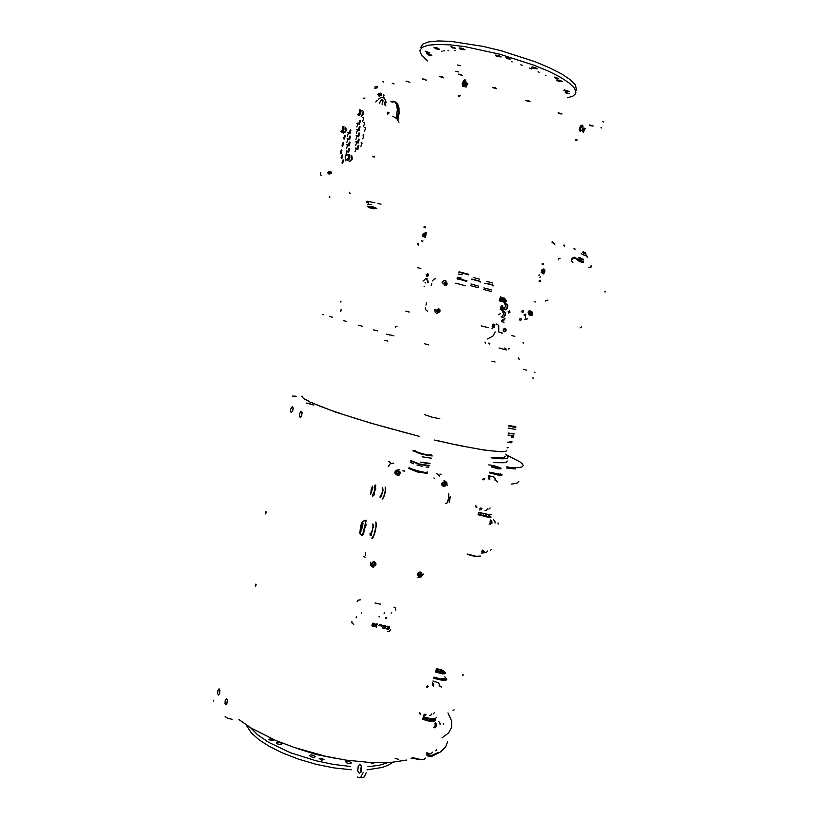 <?xml version="1.0" encoding="UTF-8"?>
<svg xmlns="http://www.w3.org/2000/svg" width="819" height="819" viewBox="0 0 819 819"><rect width="100%" height="100%" fill="white"/><g stroke="black" fill="none" stroke-linecap="round" stroke-linejoin="round"><path stroke-width="1.23" d="M351.975 156.859L350.808 160.565M349.14 158.732L348.761 160.227L347.891 160.34L349.222 158.548L349.703 156.081L349.959 157.391L349.14 158.732M349.007 155.047L349.877 154.924L349.703 156.081L349.007 155.047M349.314 161.2L350.552 160.893L351.423 159.49L351.72 155.549M349.099 155.129L349.447 157.739L347.553 160.166M383.272 96.601L384.152 95.239M383.804 94.83L383.364 95.516M361.189 530.395L362.571 524.467M360.8 526.351L362.131 522.972L362.582 524.416L360.34 531.777L360.8 526.351M364.834 520.423L366.042 524.682L365.776 526.248L364.209 529.35L363.585 533.978L361.824 535.595M364.844 520.434L366.195 520.219L363.124 532.759L361.66 535.145L359.807 533.364M360.606 526.003L359.889 533.425L361.619 530.149L363.022 523.525L362.438 521.365L360.606 526.003M491.523 465.919L498.607 467.557M488.748 464.854L491.994 465.274M498.269 467.014L500.788 468.099L500.04 468.366L491.441 466.246M491.267 466.902L498.505 468.826L501.136 468.775M499.907 474.262L489.67 472.133M491.267 465.571L492.106 466.165M493.12 466.011L491.687 465.335L493.273 465.458L498.413 467.168L493.12 466.011M478.736 512.407L490.202 514.834M500.071 473.699L502.006 474.825L500.276 474.959L489.608 472.379M489.475 472.85L498.822 475.235L502.037 475.04M491.656 514.506L487.254 514.465L478.777 512.264M483.22 515.243L486.056 515.622M478.378 513.728L480.548 514.516M480.579 514.608L478.347 513.83M486.117 515.786L483.149 515.305M488.974 515.827L488.882 516.472L486.466 516.328L478.245 514.209M489.066 515.53L490.202 516.554L487.899 516.717L478.204 514.363M490.192 516.584L486.506 516.85L478.122 514.649M478.091 514.782L488.81 517.342L491.113 517.137L489.793 515.97M480.528 556.009L476.197 556.255L467.444 554.002M467.352 554.34L474.856 556.377L479.954 556.429M435.851 670.3L440.724 672.225L442.966 672.143L442.905 671.365M436.353 668.468L443.038 670.372L445.29 672.594L441.134 672.952L435.606 671.222M435.401 671.979L442.792 673.935L445.567 673.515L445.341 672.286M444.369 678.306L440.54 679.002L433.998 677.139M435.872 670.249L436.527 670.792M437.52 670.689L436.261 669.461L438.216 669.225L442.864 671.304L441.042 671.713L437.52 670.689M423.955 717.065L429.074 718.519M444.778 676.801L446.447 678.695L444.348 679.903L440.079 679.596L433.824 677.784M433.681 678.316L443.14 680.507L446.12 680.118L446.754 679.361L446.375 678.408M436.343 717.598L435.145 718.621L431.633 718.867L423.239 716.768M430.047 719.123L430.999 718.806M423.72 717.639L427.016 718.836M427.047 719.021L423.587 717.792M431.521 718.969L429.965 719.369M432.903 720.136L428.183 720.034L422.809 718.345M434.756 718.734L434.316 720.27L431.49 720.73L422.727 718.662M434.94 719.348L433.968 720.812L430.937 721.078L422.645 718.969M422.563 719.246L427.958 720.945L433.251 721.416L435.565 720.618L435.155 718.621M425.471 758.128L424.129 759.336L421.099 759.674L412.172 757.514M412.1 757.77L418.652 759.694L424.314 759.264M346.171 159.592L345.567 160.012M352.037 159.439L351.535 159.326M583.681 252.098L585.595 252.897L585.278 253.941L584.643 253.736L583.312 251.74M582.176 251.955L584.029 253.593L586.005 253.839M575.87 257.872L574.211 257.176L572.205 258.159L571.324 260.114L572.041 261.783M572.542 258.446L571.652 260.247M571.652 260.8L572.839 262.356M576.596 259.234L575.266 257.565L572.757 258.241L575.01 258.067L576.586 259.224M571.979 261.118L572.665 261.814M577.108 258.988L577.057 259.777L579.535 261.435L582.841 262.612L583.445 262.1M577.804 258.763L580.487 260.882L583.2 261.415M578.593 257.575L580.548 259.531L583.671 260.073M580.139 257.442L579.217 257.647L580.988 258.896L583.292 259.613L582.841 258.773M579.954 257.811L582.667 259.132M581.152 253.716L585.216 255.712M567.71 97.789L572.901 96.089L575.317 94.011L575.88 92.486L574.549 88.268L569.512 83.2L560.882 77.477L548.965 71.396L534.326 65.274L499.948 54.208L465.151 46.734L449.989 44.881L437.407 44.4L427.979 45.27L422.072 47.42L419.84 50.676L421.621 55.375L427.6 60.903M556.951 79.832L560.288 80.385L562.325 81.603L558.517 81.255L556.644 80.364L556.951 79.832M495.679 55.078L499.109 55.641L501.279 56.961L497.44 56.613L495.444 55.641L495.679 55.078M434.121 47.482L437.438 48.034L439.619 49.335L435.984 48.966L434.121 47.482M426.515 53.573L429.729 54.126L431.859 55.395L428.337 54.996L426.515 53.573M459.387 47.881L462.776 48.444L464.987 49.754L461.23 49.416L459.213 48.434L459.387 47.881M531.9 66.984L535.309 67.537L537.407 68.837L533.558 68.468L531.623 67.527L531.9 66.984M564.209 89.865L569.42 91.564L565.714 91.216L563.902 90.366L564.209 89.865M565.253 92.291L569.502 93.673L566.482 93.386L565.253 92.291M505.958 57.535L510.554 59.081L507.391 58.794L505.958 57.535M425.256 51.177L429.678 52.692L426.771 52.365L425.256 51.177M450.931 46.622L455.518 48.188L452.457 47.881L450.931 46.622M554.217 77.068L558.66 78.532L555.507 78.255L554.217 77.068M442.178 51.116L441.543 51.269M444.543 50.747L443.765 50.85M448.72 50.461L447.962 50.481M455.313 50.512L454.74 50.481M512.182 61.927L511.394 61.681M522.256 65.336L520.823 64.824M530.487 68.468L529.402 68.049M531.654 68.96L530.62 68.53M539.24 72.267L538.083 71.734M545.976 75.645L545.464 75.368M576.515 90.121L575.45 84.92L570.423 79.801L561.803 74.038L549.897 67.926L535.257 61.773L500.89 50.686L483.046 46.376L450.911 41.4L438.308 40.95L428.869 41.871L422.952 44.062L420.71 47.369M603.511 122L602.651 121.407M460.462 65.602L457.442 64.998M462.315 75.522L458.19 74.171L460.923 74.457L462.315 75.522M496.509 88.8L492.475 87.49L495.167 87.756L496.509 88.8M528.941 100.85L529.954 101.505L528.695 101.587L525.675 100.389L528.941 100.85M558.2 112.735L559.449 113.718L562.069 113.964L558.2 112.735M589.414 124.857L590.612 125.798L593.202 126.044L589.414 124.857M443.837 77.918L439.803 76.607L442.455 76.894L443.837 77.918M426.382 80.18L422.44 78.9L425.02 79.197L426.382 80.18M409.869 82.32L406.019 81.071L409.869 82.32M394.103 83.947L392.209 83.241M383.742 82.146L382.78 81.368M455.773 71.335L458.794 71.949M601.044 127.303L601.525 128.01M532.698 378.009L533.65 378.224M384.981 340.274L387.899 341.073M416.605 435.268L416.093 435.258M523.648 369.338L526.76 370.198L523.648 369.338M491.953 361.159L495.065 362.018L491.953 361.159M389.752 334.817L393.888 335.903L389.752 334.817M373.556 329.862L377.59 330.927L373.556 329.862M424.631 343.816L428.675 344.881L424.631 343.816M358.251 325.184L362.193 326.218L358.251 325.184M332.586 317.25L329.883 316.503L332.586 317.25M346.396 321.468L343.601 320.69L346.396 321.468M389.516 334.93L386.599 334.132M322.379 314.465L323.454 314.711M534.899 372.41L534.254 372.287M508.312 447.563L507.207 447.573M483.374 449.785L490.796 450.788M470.372 447.573L479.719 449.211M456.429 444.799L465.663 446.672M437.94 440.714L448.321 443.059M399.785 431.173L413.196 434.684M380.743 425.921L393.959 429.606M362.592 420.587L375.112 424.303M346.017 415.376L357.371 418.99M331.613 410.483L341.4 413.851M319.86 406.081L327.754 409.091M311.077 402.313L316.871 404.873M305.456 399.273L309.029 401.31M419.093 436.302L370.372 423.054L335.503 412.018L310.104 402.149L303.48 398.454L301.75 396.181M506.807 450.225L505.896 451.279L502.119 451.812L485.902 450.358L459.264 445.536L434.172 439.967M238.943 719.573L251.259 728.101L275.512 740.345L294.574 747.593L325.44 756.254L346.161 760.165L372.184 762.745L389.946 762.581L406.808 760.083M412.08 758.486L412.991 758.148M361.548 777.896L364.168 777.057L366.226 772.849M361.527 765.755L360.729 768.918L361.046 772.153M361.527 770.853L359.459 773.586L357.76 771.068L358.241 766.062L359.971 764.137L361.64 766.174L361.527 770.853M363.145 772.665L360.718 777.231L359.213 777.876L357.555 777.016M448.034 712.991L451.719 721.099L451.617 727.487L448.617 732.892L441.984 737.909M431.552 755.374L428.306 754.923L431.418 755.476L438.022 752.548M427.979 756.121L431.244 756.633L440.53 751.944L445.413 747.133L447.655 741.809M515.458 468.939L506.408 467.966M493.806 462.602L504.105 462.755L506.582 462.07L507.299 461.025M505.743 454.176L508.333 456.807L507.094 458.323L502.569 458.865L492.833 458.261M491.769 457.913L492.977 458.036M491.185 457.442L501.914 457.801L504.484 457.176L505.2 456.183M506.828 466.748L510.083 467.516L518.202 467.629L522.031 466.891L523.208 465.642L522.43 463.953L519.83 461.824L507.33 455.415M511.291 484.09L516.861 483.261L518.888 481.316M429.248 753.593L428.163 754.995L426.402 755.026M430.896 753.756L432.627 752.149M434.869 723.935L435.636 725.624M435.196 722.716L436.558 724.109L436.732 726.105M440.09 724.815L439.916 722.829L438.554 721.447M427.631 753.787L426.73 753.818M434.674 725.992L433.763 727.436M434.858 727.917L435.769 726.473M443.212 723.607L443.448 724.59M428.265 754.002L428.009 753.04M436.691 749.365L435.79 750.798M426.924 752.548L427.18 753.511M484.346 551.412L483.271 552.897L481.408 553.081M484.684 552.784L486.394 552.549L487.469 551.074M490.079 521.232L490.878 522.86M490.417 519.983L491.84 521.283L492.014 523.249M495.106 523.065L494.922 521.099L493.519 519.819M483.046 551.382L481.746 551.842M489.987 522.911L489.117 524.191M490.253 524.59L491.134 523.31M497.983 522.891L498.167 524.088M483.445 551.515L483.241 550.327M491.246 549.467L490.376 550.757M482.104 549.928L482.309 551.105M374.969 602.968L380.702 604.197M411.107 758.609L411.998 758.169M395.219 758.353L398.792 759.367M438.063 682.596L432.944 681.019M439.158 686.127L439.138 684.09L438.165 682.657M432.647 682.688L433.62 684.121L433.63 686.168M429.658 715.581L430.804 715.304L431.572 714.004M426.034 714.168L425.112 715.581L423.72 715.571M424.918 714.199L424.058 714.342M432.319 683.926L432.811 685.667M434.418 712.704L433.149 713.953M420.761 714.322L420.137 713.103M419.748 713.769L419.318 712.581M440.724 686.117L441.328 687.336M427.088 687.458L428.388 686.209M426.269 686.957L427.559 685.708M476.003 507.135L475.419 505.743M482.545 479.473L483.824 478.347M480.159 507.944L480.958 508.2M493.939 477.067L488.728 475.593M495.137 480.323L495.126 478.409L494.052 477.108M488.708 476.259L489.782 477.559L489.782 479.494M484.93 510.677L486.363 510.462L487.366 508.906M481.992 508.189L480.988 509.756L479.555 509.971M481.029 508.056L479.893 508.712M488.37 477.528L488.902 479.146M490.141 507.975L488.892 509.101M476.883 507.514L476.289 506.111M496.652 480.569L497.225 481.971M483.425 479.821L484.705 478.695M507.862 447.819L507.186 447.88M514.465 426.474L508.783 425.522M513.963 435.913L508.108 434.95M508.599 428.153L515.714 429.484M514.107 433.855L508.241 433.056L514.066 434.019M513.462 436.23L508.087 435.329M511.895 442.762L507.585 442.188M511.998 441.625L509.971 441.646M513.175 437.213L511.23 437.029M353.798 624.375L352.211 623.3L351.904 621.293M351.904 621.283L351.975 622.839M357.084 601.811L358.312 600.173L360.329 599.815L358.312 600.163L357.074 601.801M390.653 629.494L389.424 631.121L387.438 631.48M395.638 608.312L393.98 607.074L395.546 608.159L395.833 610.145M375.245 626.392L375.573 624.406L377.119 623.924L375.962 624.078L375.225 625.214L375.297 626.484L376.279 627.098M381.961 626.31L381.808 625.184L380.774 624.651L378.9 625.655L380.129 624.569L381.92 625.378M387.049 628.501L388.104 628.603L388.421 627.241M386.118 628.797L388.165 629.504L389.445 628.05L388.882 626.484L386.466 626.381L388.226 626.218L389.332 626.985M382.453 627.886L383.302 625.521L385.647 626.228M372.88 625.644L373.628 625.603M372.154 624.528L372.973 623.146L374.948 623.853M373.136 624.201L374.539 625.286M371.959 625.818L371.898 625.214M386.742 617.608L386.455 618.611L386.732 617.587M379.105 616.359L379.136 616.973M391.072 613.103L391.687 612.479M385.514 618.417L385.81 617.403M384.121 613.441L384.735 612.837M361.271 613.247L361.681 612.929M386.486 618.632L386.763 617.598M375.02 624.6L374.611 623.464L372.84 623.198L372.143 624.487L373.638 625.624L372.85 625.378M371.898 625.235L372.369 626.248L374.078 626.402L374.57 625.368L373.116 624.139L374.037 624.078M383.63 628.705L385.565 627.825L385.002 625.603L383.476 625.46L382.555 626.32L382.422 627.825L383.63 628.705M383.384 627.641L384.213 627.927L384.725 627.211L384.367 627.866L383.568 627.866L383.384 626.965L384.306 626.166L384.725 627.211L384.735 626.484M387.223 626.975L388.482 627.702L387.889 628.757L387.008 628.296M379.903 625.829L380.589 625.388L380.999 626.054M376.187 626.105L376.699 626.433L376.218 625.409L377.17 624.702M356.654 617.403L356.562 616.85L356.183 617.301M356.163 617.802L356.603 617.465M539.875 277.539L540.264 276.74M539.209 281.306L539.291 280.579M540.52 280.487L540.243 281.613M585.186 128.47L583.292 132.248M576.617 140.714L577.067 139.814M543.232 264.629L543.253 263.657M543.734 273.925L544.799 271.57L544.778 269.226M582.862 125.471L580.681 127.999L580.579 131.306M542.843 270.127L542.024 272.717M584.152 128.071L582.258 131.849M582.002 130.17L580.036 131.306L579.258 129.228L580.599 125.962L582.289 125.061L583.159 126.925L582.002 130.17M542.802 271.406L541.983 272.758L541.124 272.686L541.943 269.707L542.792 269.994L542.802 271.406M576.033 139.425L575.583 140.325M542.219 263.329L542.198 264.312M543.744 268.908L543.755 271.253L542.69 273.597M396.928 326.709L397.02 326.075M518.396 357.985L518.171 358.548M519.215 359.07L519 359.643M539.209 280.804L539.107 281.675M539.148 274.631L539.045 275.522M418.366 245.137L418.744 244.297M395.628 326.617L395.536 327.262M501.945 333.722L502.272 333.016M502.19 332.995L501.187 332.678M501.177 332.698L498.781 332.012L498.74 326.392L497.829 324.693L496.283 324.017M488.4 327.713L481.122 325.829M487.5 338.953L492.987 335.985L495.219 331.89M374.928 88.462L377.641 87.643M321.632 175.696L320.659 174.928L320.741 173.863M381.429 95.352L379.105 96.263L377.713 94.523L378.747 93.356L380.477 93.212L381.603 94.195L381.429 95.352M331.296 173.382L329.033 174.181L327.713 172.87L328.46 171.755L330.057 171.458L331.316 172.185L331.296 173.382M377.426 86.312L374.723 87.131M327.866 172.338L329.566 172.911L331.173 172M377.774 94.328L379.832 94.922L381.357 93.765M320.598 172.553L320.444 173.433M407.023 311.476L408.763 311.937M409.336 312.09L405.855 311.159M417.352 267.629L420.853 268.519M534.172 301.627L535.329 302.027M523.781 343.089L522.983 342.864M427.825 282.494L427.835 281.849M425.092 282.811L425.675 282.924M426.597 279.33L426.597 278.685M427.211 280.917L427.211 280.262M426.873 276.474L428.132 275.225L427.395 273.669M426.177 274.764L427.907 273.751L428.644 275.604L426.996 276.525L426.177 274.764M427.805 280.385L427.631 281.03M424.355 280.088L424.529 279.443M427.19 278.798L427.016 279.453M425.665 279.064L425.839 278.409M424.703 286.619L424.119 286.455M428.419 281.961L428.245 282.616M423.044 281.122L423.218 280.467M464.639 85.094L465.796 81.634L465.079 79.74L463.155 81.388L462.213 84.285L462.837 86.394L464.639 85.094M424.334 234.899L424.303 233.251L423.433 233.364L422.921 236.486L424.334 234.899M458.517 96.089L458.957 95.127M466.635 82.77L464.803 86.834L466.635 82.77M395.679 102.058L397.543 103.583L398.935 107.954L397.952 120.004L399.007 113.38L398.914 107.76L397.676 103.818L395.823 102.109M424.16 237.203L425.276 232.248M424.068 227.518L424.119 226.484M384.367 97.932L383.742 97.768M378.327 99.181L381.081 97.512L383.456 97.615L385.237 99.468L386.189 102.457M375.819 101.925L377.109 100.379M418.468 244.748L418.765 244.042M417.987 243.315L417.311 244.39M467.792 83.21L465.96 87.275M463.482 86.292L463.779 82.995L465.653 80.303M423.812 236.077L424.467 233.886M422.276 241.707L423.034 240.96M421.498 240.981L421.877 240.612M460.104 95.557L459.664 96.519M425.286 226.853L425.225 227.877M426.433 232.606L425.327 237.561M340.868 302.139L340.909 301.228M340.97 310.34L341.093 309.357M340.765 311.394L340.847 310.81M388.697 113.677L388.994 112.52M387.899 112.131L387.602 113.278M329.873 197.379L329.187 196.253M358.794 145.628L357.801 149.273M343.601 159.971L342.639 163.544M350.071 142.291L349.099 145.864M349.641 148.464L348.669 152.058M350.921 130.006L349.948 133.558M350.501 136.138L349.518 139.701M342.741 155.047L341.779 158.599M359.213 139.353L358.22 142.997M341.881 150.164L340.919 153.696M359.623 133.108L358.63 136.742M343.601 142.823L342.639 146.345M360.043 126.884L359.039 130.508M360.452 120.69L359.459 124.293M345.331 135.473L344.359 139.005M363.124 111.691L363.39 113.831L361.834 115.714M346.017 128.552L346.294 130.61L344.799 132.453L346.027 128.685M351.965 156.654L352.262 158.773L350.737 160.657M361.159 142.67L361.773 142.526L362.008 143.642L360.913 146.386M357.985 149.14L357.371 149.273L357.135 148.167L358.231 145.434M346.273 159.664L345.587 160.79M342.792 163.421L342.219 163.554L341.994 162.469L343.048 159.787M356.173 135.698L356.879 135.667L357.012 136.64L355.927 139.363M349.263 145.731L348.577 145.762L348.454 144.799L349.518 142.107M355.753 141.922L356.357 141.779L356.593 142.875L355.507 145.598M348.833 151.924L348.249 152.068L348.024 150.983L349.089 148.28M357.012 123.321L357.616 123.157L357.842 124.242L356.767 126.955M350.123 133.425L349.529 133.569L349.314 132.504L350.368 129.822M355.333 148.178L355.937 148.034L356.173 149.14L355.088 151.863M356.593 129.494L357.207 129.341L357.422 130.436L356.347 133.149M349.693 139.568L349.099 139.711L348.884 138.636L349.948 135.954M346.273 150.962L346.857 150.829L347.082 151.904L346.017 154.596M341.933 158.477L341.359 158.61L341.134 157.535L342.188 154.863M362.94 135.074L363.564 134.92L363.8 136.036L362.694 138.78M358.405 142.854L357.79 142.997L357.565 141.892L358.65 139.169M346.703 144.809L347.389 144.779L347.512 145.741L346.447 148.423M341.073 153.573L340.509 153.716L340.284 152.641L341.328 149.979M364.731 127.467L365.356 127.314L365.591 128.419L364.486 131.163M358.824 136.589L358.21 136.742L357.975 135.647L359.07 132.913M347.133 138.677L347.717 138.524L347.942 139.599L346.887 142.281M342.803 146.222L342.229 146.366L342.014 145.301L343.059 142.629M363.759 122.543L364.394 122.379L364.619 123.485L363.523 126.218M359.234 130.354L358.62 130.508L358.394 129.412L359.48 126.699M362.807 117.649L363.431 117.486L363.656 118.571L362.561 121.304M359.654 124.14L359.029 124.293L358.814 123.208L359.889 120.495M344.523 138.872L343.949 139.015L343.734 137.95L344.779 135.289M347.563 132.565L348.249 132.524L348.372 133.477L347.307 136.159M350.348 193.519L349.191 192.137L350.133 193.714M374.129 156.695L373.188 156.542L374.119 156.736M374.437 156.234L372.614 156.347L374.191 157.176M363.247 98.372L364.946 98.004M392.803 116.185L396.867 118.765L398.996 122.246M387.305 113.964L387.715 114.363M385.442 105.405L385.851 105.805M366.513 201.423L368.57 202.488M368.437 203.092L366.308 201.955L367.178 201.32L374.907 202.682M381.091 204.136L377.835 203.603M384.449 104.279L384.787 102.047L385.237 105.334M343.458 133.047L345.516 131.194L345.751 127.395M341.543 131.9L342.332 131.931L343.274 130.426L342.915 131.91L341.656 132.432L341.492 131.879M344.062 129.085L343.274 130.426L343.785 127.846L344.062 129.085M343.939 126.771L343.785 127.846L343.1 126.955L343.939 126.771M343.233 127.017L343.458 129.811L341.697 131.951M385.329 104.412L385.032 105.262M380.896 100.43L381.797 99.498L383.118 100.389L382.401 104.31M382.012 104.167L382.627 101.259L382.043 99.775L380.64 100.757L379.545 103.276M371.652 204.617L367.68 204.576M368.693 201.914L368.458 201.351M370.505 207.975L368.54 206.972L370.219 206.818L375.43 208.538L370.505 207.975M375.266 208.302L371.509 208.016L368.796 206.818M548.044 300.061L545.239 301.095M554.617 244.492L551.934 242.127M558.323 259.858L558.599 258.753M604.954 292.066L605.108 291.195M581.531 326.801L580.661 327.692M580.139 327.835L580.773 327.692M591.123 265.643L590.929 267.342L588.851 267.434M590.857 267.393L590.775 266.083M585.8 254.555L587.858 257.135M587.51 257.586L585.534 255.078M554.954 244.042L552.282 241.677M558.671 259.398L558.804 258.394L560.124 258.323M574.211 248.29L575.092 249.068L574.631 249.406M564.465 246.12L563.554 245.26L564.056 244.994M574.703 249.426L573.863 248.73M504.391 348.095L505.835 348.474M499.027 347.983L506.695 350.041M431.183 285.647L431.797 283.302M426.013 305.118L426.638 302.784M521.529 319.758L520.085 320.577L519.625 319.031L520.956 318.366L521.529 319.758M523.679 311.814L522.246 312.633L521.775 311.087L523.106 310.411L523.679 311.814M510.083 312.234L508.64 313.063L508.159 311.507L509.5 310.831L510.083 312.234M504.228 331.787L503.286 330.968L503.224 329.576L504.084 328.501L505.323 328.399L506.111 330.692L504.228 331.787M506.736 303.91L507.831 305.17L507.596 307.637L506.367 309.664L505.006 309.93M503.583 311.865L505.425 312.428L505.528 315.325M503.818 319.707L504.443 319.881M503.961 322.338L503.132 322.133M505.016 318.417L504.299 318.315M504.535 311.875L505.19 313.708L504.524 316.369L503.03 317.864L502.006 317.424M505.732 303.88L507.166 304.535L507.053 307.483L505.456 309.777L504.146 309.428M502.416 319.605L503.091 319.574L503.142 320.925L502.497 321.847L501.883 321.498M502.139 321.744L501.893 320.434L502.753 319.523L502.999 320.782L502.139 321.744M502.262 321.263L502.6 320.004L502.262 321.263M502.528 321.15L502.784 320.239M506.132 329.238L505.354 328.747L506.009 330.415L504.473 331.685M505.108 328.521L503.47 329.924L504.258 331.623L503.572 329.781L505.108 328.521M504.637 331.726L505.466 331.531M524.252 315.284L524.17 314.363M527.579 318.908L526.013 319.215L525.174 315.55M531.961 315.356L529.299 315.069L527.999 312.111L529.698 310.616L532.176 312.019L532.637 314.691L530.712 315.274L528.654 313.308L528.818 310.995M525.737 314.107L525.818 315.028M532.176 315.182L530.466 315.469L529.064 314.506L528.235 312.971L528.583 311.189M532.237 313.37L531.777 314.465L530.497 314.404L529.238 311.834L530.896 311.455L532.237 313.37M531.756 313.237L530.507 313.912L529.719 312.131L530.794 311.906L531.756 313.237M504.156 308.865L505.62 306.019L504.668 303.788M502.702 305.487L502.088 306.081M505.743 301.986L504.269 302.426L502.385 301.372M505.937 301.75L504.391 302.201L502.467 301.064M502.313 297.778L504.443 298.157L506.285 300.542L506.101 301.587L505.098 302.006L502.569 300.675M502.641 298.495L504.699 298.781L505.702 300.378L504.893 301.259L502.753 299.897M502.999 299.426L503.388 298.72L504.32 298.955L505.098 300.583L503.951 300.593L502.999 299.426M502.508 311.773L503.419 312.694L503.306 314.772L502.252 316.666L501.044 316.933M500.532 313.503L498.771 314.793M503.562 310.032L502.088 310.473L500.214 309.428M503.767 309.797L502.211 310.247L500.296 309.121M501.208 305.753L503.603 307.422L504.064 309.398L502.651 310.032L500.399 308.732M501.064 306.265L502.61 306.879L503.511 308.753L501.996 309.162L500.604 307.985M500.849 307.064L502.16 306.992L502.999 308.466L501.781 308.64L500.818 307.186M514.875 336.363L512.008 335.595L514.875 336.363M444.011 283.343L445.178 282.043L446.631 282.35L447.184 284.039L446.365 285.35L444.758 285.401L444.011 283.343L442.055 282.852L443.007 281.234L444.584 280.467L445.853 280.722L446.038 282.023M500.112 298.136L501.33 298.034L502.149 298.955L502.098 300.378L501.054 301.412L499.232 300.215L500.112 298.136M492.373 326.863L492.823 324.457L494.83 324.559L494.563 327.19L493.417 327.59L492.373 326.863M437.592 309.162L439.025 308.927L439.926 309.817L439.967 311.189L438.994 312.315L436.916 311.404L437.592 309.162M499.948 301.279L501.361 299.826L500.634 297.942M499.252 300.297L500.061 300.501L500.747 299.611L499.61 298.577M444.84 285.442L446.355 283.917L445.505 281.971M444 284.254L444.83 284.674L445.659 283.906L445.362 282.801L444.246 282.79M437.612 312.254L439.209 310.8L438.452 308.835M436.814 310.985L437.663 311.486L438.523 310.739L438.237 309.613L437.182 309.572M492.843 327.385L494.318 326.003L493.662 324.089M492.188 326.371L493.171 326.535L493.714 325.727L492.608 324.672M426.136 304.668L426.515 303.225M431.306 285.186L431.685 283.743M491.554 289.885L483.906 287.838M465.694 285.851L455.794 283.2M466.359 281.337L464.312 280.671M463.052 280.303L459.674 279.422M458.589 279.166L457.278 278.951M466.584 281.224L457.33 278.747M467.065 280.917L457.012 278.194M458.558 274.15L462.131 274.774M461.24 278.081L457.268 277.242M461.916 274.744L458.579 274.068M488.8 284.5L486.875 283.343L484.592 283.425L488.063 283.64L491.144 284.49L488.8 284.5M493.069 285.749L491.144 284.49L493.212 285.176L493.069 285.749M493.089 285.985L493.263 285.227M486.496 281.378L492.516 282.995M478.603 286.097L470.905 284.039M471.549 279.658L471.775 279.115L473.853 279.514L471.549 279.658M480.169 282.186L480.169 281.327L473.853 279.514L475.819 280.682L478.142 280.661L480.108 281.941L480.323 281.419M473.515 277.539L479.565 279.177M265.428 512.459L265.888 511.629L266.257 512.049L265.622 513.912L265.428 512.459M255.303 584.971L255.743 584.172L256.132 584.612L255.518 586.506L255.303 584.971M299.631 413.687L301.013 411.261L302.037 412.377L301.566 415.642L300.143 417.352L299.426 416.206L299.631 413.687M290.786 409.039L292.127 406.644L293.12 407.729L292.649 410.933L291.267 412.622L290.571 411.507L290.786 409.039M225.266 700.47L226.515 698.515L227.344 700.173L226.883 703.541L225.87 704.831L225.051 703.531L225.266 700.47M217.905 690.745L219.134 688.81L219.922 690.427L219.461 693.724L218.478 695.003L217.69 693.734L217.905 690.745M219.932 690.724L219.605 693.263M227.354 700.347L227.006 703.173M293.151 408.272L292.485 411.333M302.078 412.817L301.351 416.134M312.96 404.75L308.558 403.45M232.043 719.317L227.856 718.365L225.164 716.666M306.572 403.009L313.738 405.139M296.406 396.58L294.482 396.478M295.679 396.222L292.547 396.048M213.677 701.023L213.493 700.225M292.721 410.749L293.12 408.906M227.201 702.364L227.354 701.166M301.587 415.591L302.057 413.411M350.634 766.492L333.64 764.465L315.939 760.779L290.274 752.61L268.601 742.29L257.698 734.868L250.276 727.497M387.592 762.714L378.931 765.304L367.885 766.676M361.773 766.871L361.097 766.871M374.252 762.817L373.044 763.482L370.29 762.653M323.976 759.612L321.836 760.175L319.236 758.558L321.611 758.271L323.976 759.612M273.024 740.704L270.25 740.376L268.857 739.158L272.031 739.076L273.464 739.936L273.024 740.704M277.324 743.806L276.3 742.69L277.692 742.096L280.19 742.526L282.074 743.847L280.241 744.604L277.324 743.806M310.606 756.664L309.521 755.487L310.923 754.893L313.431 755.343L315.315 756.705L313.912 757.473L310.606 756.664M346.754 762.939L345.608 761.721L346.99 761.148L350.051 761.865L351.351 762.991L349.989 763.738L346.754 762.939M335.237 758.292L316.543 754.575L298.372 748.842M246.15 724.846L251.351 732.903L258.947 739.67L269.328 746.396L282.023 752.763L298.413 759.131L316.114 764.281L334.08 767.905L351.228 769.799M360.708 770.075L361.701 770.065M367.035 769.86L382.483 767.372L388.912 764.803L392.475 762.387M389.23 461.783L390.213 462.131M388.36 461.578L390.346 462.274M365.141 557.217L363.196 556.418M440.602 474.181L439.916 474.129M440.079 474.283L441.451 474.385M436.67 473.454L439.608 476.003M388.329 466.41L390.284 463.718L393.806 463.114M365.417 552.733L365.591 555.507M399.764 469.707L396.324 470.167L394.093 473.075L396.55 470.69L399.754 469.666M403.296 471.048L402.989 470.444M427.344 473.382L417.27 471.939L408.425 468.335M434.265 478.491L433.978 477.897M404.821 470.884L404.269 471.283M395.741 472.573L396.662 471.242L398.495 470.853L399.877 471.754L400.266 473.362L399.262 474.979L397.42 475.358L395.915 474.211L395.741 472.573M371.56 563.513L372.563 562.131L374.232 561.773L375.645 562.602L376.064 564.291L375.235 565.724L373.31 566.246L371.785 565.223L371.56 563.513M417.567 573.75L418.54 572.399L420.157 572.01L421.57 572.809L422 574.508L420.966 576.095L419.338 576.474L417.803 575.481L417.567 573.75M441.799 483.619L442.741 482.289L444.297 481.869L445.894 482.821L446.253 484.398L445.239 486.005L443.396 486.363L442.096 485.452L441.799 483.619M396.058 474.436L397.594 475.02L399.109 474.447L399.918 472.972L399.529 471.365M398.73 472.983L397.256 473.802L396.56 472.379L397.891 471.611L398.73 472.983M397.573 471.683L396.519 472.543M371.601 564.823L373.014 565.694L374.437 565.489L375.624 564.23L375.655 562.622M374.58 563.707L373.259 564.557L372.389 563.247L373.74 562.366L374.58 563.707M373.259 562.377L372.717 562.673M417.67 575.225L418.959 575.9L420.587 575.522L421.57 574.16L421.447 572.665M420.454 573.914L419.174 574.774L418.294 573.495L419.604 572.583L420.454 573.914M442.199 485.595L443.714 486.005L445.178 485.288L445.843 483.814L445.352 482.268M444.656 483.998L443.417 484.848L442.465 483.619L443.857 482.647L444.656 483.998M443.192 482.698L442.516 483.415M397.584 471.59L396.519 472.532M396.58 472.338L397.379 471.631M442.547 483.343L443.13 482.729M371.324 489.629L372.256 487.264L372.563 488.237L371.027 493.192L371.324 489.629M371.181 489.424L370.72 494.277L372.86 487.653L372.461 486.199L371.181 489.424M374.815 485.319L374.59 490.837L372.287 495.904M374.826 485.319L375.962 484.92L375.245 486.568L375.788 489.015L374.385 491.635L374.17 494.952L372.778 495.771L372.747 496.672M383.067 490.223L382.975 490.765M382.371 498.996L383.62 497.594L385.094 492.843L385.708 488.247L385.176 487.08M385.268 487.131L385.217 490.724M385.125 491.277L383.681 496.713M383.507 497.153L382.135 498.955M385.473 490.878L384.326 495.69M446.857 503.214L448.976 497.409L448.351 493.714M445.679 503.695L447.113 502.979L448.392 500.051L448.843 494.543M450.491 496.294L449.211 502.252M372.021 538.411L373.403 536.998L375.378 531.081L376.453 524.252L375.839 521.969M375.993 522.184L375.87 527.221M373.72 526.73L373.577 527.59M375.726 528.081L373.781 535.421M371.621 534.93L371.365 535.595M373.515 536.087L371.713 538.308M427.467 472.02L425.184 472.45L417.557 470.833L410.391 468.437L408.998 467.096M424.611 472.328L421.263 471.713M415.581 470.239L412.111 469.092M413.523 463.81L410.575 462.448M428.675 467.147L426.023 467.055M422.676 466.431L416.994 464.957M429.095 465.95L419.287 464.414L410.636 460.954M429.668 465.571L419.338 464.015L410.309 460.401M422.082 456.797L431.644 458.21M429.862 463.104L430.088 463.667L428.562 463.718L420.649 462.141M429.78 463.39L420.894 462.151M430.221 454.699L428.644 455.077L422.205 453.685L416.144 451.699L415.253 450.706M462.366 674.928L462.919 674.795M462.581 675.204L463.687 674.928M454.125 709.909L453.009 710.237M363.124 111.834L361.947 115.571M361.24 110.473L360.8 111.875L360.524 110.063L361.24 110.473M360.8 113.431L359.869 114.496L360.8 111.875L360.8 113.431M359.367 115.704L358.65 115.295L359.869 114.496L359.367 115.704M361.199 116.359L363.093 112.582L363.083 111.128L362.08 110.463M360.278 110.104L360.565 112.776L358.661 115.162M397.338 119.257L398.341 112.408L397.706 105.252L395.024 101.812L392.025 102.129M463.349 81.081L462.264 83.927L463.063 86.425L464.639 85.094L465.786 80.907L464.905 79.73L463.349 81.081M422.768 234.705L422.932 236.486L423.679 236.23L424.181 233.118L422.768 234.705M462.878 86.087L464.711 82.023M396.416 118.345L397.358 109.531L396.611 104.566L394.707 101.699L392.936 101.146L390.858 101.71M348.505 154.934L346.386 155.026L345.157 156.398L345.29 158.599L346.836 159.961L348.597 157.453L348.259 154.852M514.516 426.3L515.98 426.996L515.264 427.047L508.783 425.614L515.755 427.559L508.753 426.044M424.866 414.68L432.043 417.199L439.854 418.724M340.878 131.675L342.629 129.525L342.414 126.74M367.311 206.275L372.143 206.501L376.822 208.476M373.873 207.463L376.238 208.538L373.884 208.886L368.601 207.483L367.741 206.613L373.873 207.463M509.275 348.495L508.333 349.14L509.275 348.505M489.219 344.062L489.864 343.335L488.718 343.028L489.219 344.062M485.462 343.028L484.961 341.994M526.013 319.215L524.856 319.41M436.865 310.206L434.92 309.705L435.145 312.09L436.906 313.534L437.96 312.397M427.487 311.2L425.819 309.797L425.409 307.401M432.422 280.968L433.947 279.074L435.8 278.777M493.202 327.549L492.024 328.624L492.782 328.706M500.675 296.519L501.167 297.983M502.671 300.297L502.18 300.123M491.144 291.421L483.497 289.373M468.744 274.846L458.63 272.133M468.437 274.293L459.183 271.795M478.194 287.653L470.495 285.585M370.393 562.223L370.853 565.622L373.71 567.649L371.324 565.509L370.393 562.223M417.905 577.456L421.304 576.852L423.423 574.027M447.184 485.79L446.744 482.34L443.99 480.303L446.437 482.667L447.184 485.79M423.433 574.058L421.161 576.586L417.864 577.446M382.319 487.561L382.227 492.311L380.006 497.246M380.016 496.816L380.651 497.409L382.289 493.192L383.005 489.097L382.381 487.581M369.983 533.701L370.454 535.452L372.328 531.183L373.331 524.959L372.625 524.078M372.563 524.068L373.044 525.429L372.307 530.2L369.993 535.094M432.237 455.999L421.928 454.299L412.878 450.767M430.313 454.371L431.92 455.344L430.62 455.569L421.631 453.685L414.363 451.197L413.431 450.46L415.346 450.378M357.821 114.875L359.725 112.479L359.439 109.807M362.438 521.365L365.213 520.526M486.036 514.752L486.517 516.339M488.37 516.502L489.056 514.834M480.558 513.748L480.773 515.028M482.77 515.571L483.599 513.83M431.47 718.857L432.975 719.932L434.408 718.795M427.129 718.089L427.549 719.901M429.125 720.188L430.098 718.693M422.86 718.171L424.007 717.086"/></g></svg>
